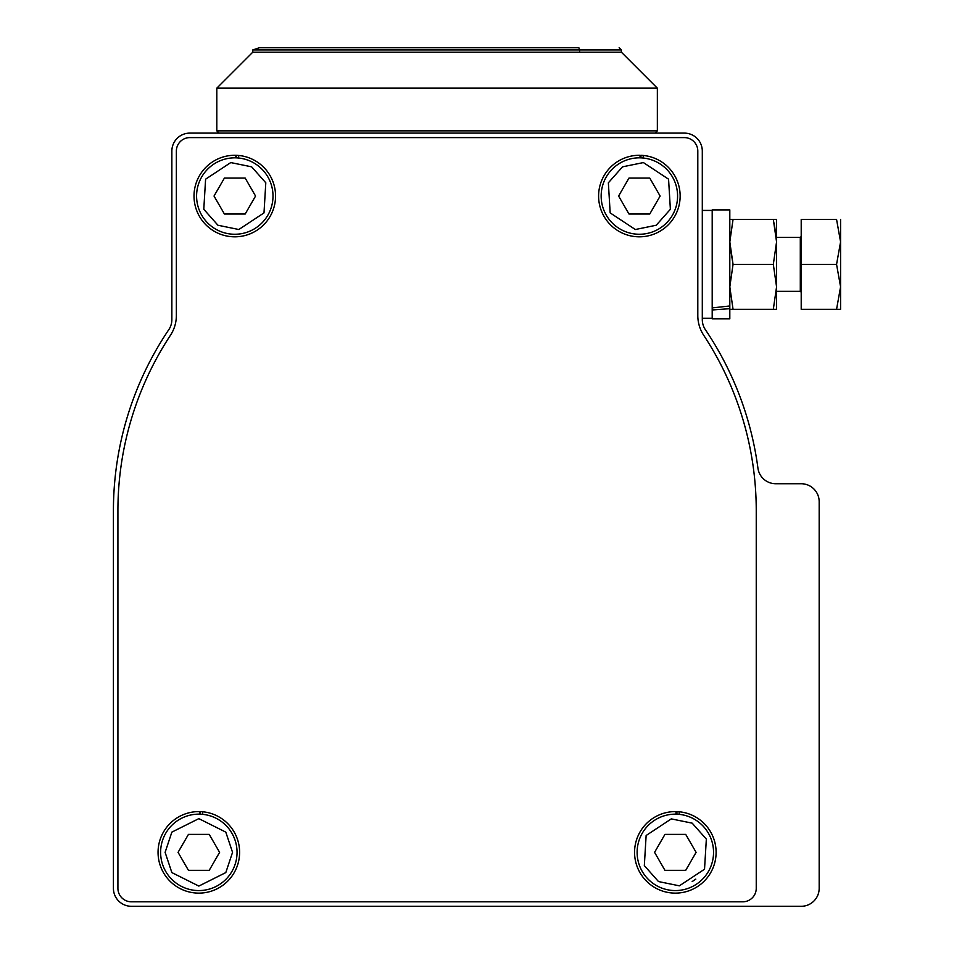 <?xml version="1.0" encoding="UTF-8"?>
<svg xmlns="http://www.w3.org/2000/svg" width="954" height="954" viewBox="0 0 954 954"><rect width="100%" height="100%" fill="white"/><g stroke="black" fill="none" stroke-linecap="round" stroke-linejoin="round"><path stroke-width="1.43" d="M578.851 47.7C631.655 47.7 631.655 47.7 578.851 47.7L259.452 47.7L578.851 47.7L579.591 49.942L621.388 49.942L621.388 52.196L657.354 88.162L216.808 88.162L216.808 130.865L219.062 133.107M621.388 52.196L252.774 52.196L252.774 49.942L259.452 47.7M252.774 49.942L579.591 49.942L579.591 52.196M253.895 162.955A38.208 38.208 0 0 1 267.883 215.151A38.208 38.208 0 0 1 215.687 229.139A38.208 38.208 0 0 1 201.699 176.943A38.208 38.208 0 0 1 253.895 162.955A38.208 38.208 0 0 1 267.883 215.151A38.208 38.208 0 0 0 272.999 196.047M656.233 885.443A38.208 38.208 0 0 1 642.245 833.247A38.208 38.208 0 0 1 694.44 819.271A38.208 38.208 0 0 1 708.428 871.467A38.208 38.208 0 0 1 656.233 885.443A38.208 38.208 0 0 0 708.428 871.467A38.208 38.208 0 0 1 694.44 885.443A38.208 38.208 0 0 0 694.44 819.271M160.618 852.351A38.208 38.208 0 0 1 198.837 814.144A38.208 38.208 0 0 1 237.045 852.351A38.208 38.208 0 0 1 198.837 890.571A38.208 38.208 0 0 1 160.618 852.351A38.208 38.208 0 0 0 198.837 890.571A38.208 38.208 0 0 0 237.045 852.351M658.475 229.139A38.208 38.208 0 0 1 606.279 215.151A38.208 38.208 0 0 1 620.267 162.955A38.208 38.208 0 0 1 672.463 176.943A38.208 38.208 0 0 1 658.475 229.139A38.208 38.208 0 0 0 672.463 176.943A38.208 38.208 0 0 0 620.267 162.955M234.791 234.255A38.208 38.208 0 0 0 261.813 223.057M712.197 309.967L712.197 209.892L729.81 209.892L729.81 308.679L712.197 309.967M712.197 307.915L729.81 305.972M236.389 157.863L236.389 155.299L238.643 155.454A40.772 40.772 0 0 1 275.563 196.047A40.772 40.772 0 0 1 234.791 236.819A40.772 40.772 0 0 1 194.02 196.047A40.772 40.772 0 0 1 235.447 155.275L235.447 157.839M236.389 155.299A40.772 40.772 0 0 1 237.856 155.383M214.03 196.047L224.417 214.03L214.03 196.047L224.417 178.064L214.03 196.047M245.178 178.064L224.417 178.064L245.178 178.064L255.553 196.047L245.178 214.03L224.417 214.03L245.178 214.03L255.553 196.047L245.178 178.064M676.923 814.179L676.923 811.615L679.176 811.771A40.772 40.772 0 0 1 716.108 852.351A40.772 40.772 0 0 1 675.337 893.123A40.772 40.772 0 0 1 634.565 852.351A40.772 40.772 0 0 1 675.992 811.592L675.992 814.156M676.923 811.615A40.772 40.772 0 0 1 678.401 811.699M654.575 852.351L664.95 870.334L654.575 852.351L664.95 834.38L654.575 852.351M685.711 834.38L664.95 834.38L685.711 834.38L696.098 852.351L685.711 870.334L664.95 870.334L685.711 870.334L696.098 852.351L685.711 834.38M200.423 814.179L200.423 811.615L202.677 811.771A40.772 40.772 0 0 1 239.609 852.351A40.772 40.772 0 0 1 198.837 893.123A40.772 40.772 0 0 1 158.054 852.351A40.772 40.772 0 0 1 199.481 811.592L199.481 814.156M200.423 811.615A40.772 40.772 0 0 1 201.902 811.699M188.451 834.38L178.064 852.351L188.451 834.38L209.212 834.38L188.451 834.38M209.212 870.334L219.599 852.351L209.212 834.38L219.599 852.351L209.212 870.334L188.451 870.334L178.064 852.351L188.451 870.334M640.969 157.863L640.969 155.299L643.223 155.454A40.772 40.772 0 0 1 680.142 196.047A40.772 40.772 0 0 1 639.371 236.819A40.772 40.772 0 0 1 598.599 196.047A40.772 40.772 0 0 1 640.027 155.275L640.027 157.839M640.969 155.299A40.772 40.772 0 0 1 642.436 155.383M628.984 214.03L649.746 214.03L628.984 214.03L618.609 196.047L628.984 214.03M628.984 178.064L618.609 196.047L628.984 178.064L649.746 178.064L660.132 196.047L649.746 214.03L660.132 196.047L649.746 178.064L628.984 178.064M801.205 906.3L131.402 906.3A17.983 17.983 0 0 1 113.419 888.317L113.419 510.712A323.656 323.656 0 0 1 168.786 329.679A17.983 17.983 0 0 0 171.863 319.626L171.863 151.09A17.983 17.983 0 0 1 189.846 133.107L684.328 133.107A17.983 17.983 0 0 1 702.299 151.09L702.299 319.626A17.983 17.983 0 0 0 705.376 329.679A323.656 323.656 0 0 1 757.929 468.128A17.983 17.983 0 0 0 775.757 483.738L801.205 483.738A17.983 17.983 0 0 1 819.176 501.721L819.176 888.317A17.983 17.983 0 0 1 801.205 906.3M712.244 862.249A38.208 38.208 0 0 0 708.428 833.247A38.208 38.208 0 0 1 712.244 862.249M184.694 816.862A38.208 38.208 0 0 0 179.722 819.271A38.208 38.208 0 0 1 184.694 816.862M230.951 158.03A38.208 38.208 0 0 0 207.781 169.025A38.208 38.208 0 0 1 230.951 158.03M201.699 176.943A38.208 38.208 0 0 0 196.584 196.047A38.208 38.208 0 0 1 201.699 176.943M131.402 901.804A13.487 13.487 0 0 1 117.914 888.317L117.914 510.712A319.161 319.161 0 0 1 170.432 335.307A35.966 35.966 0 0 0 176.359 315.547L176.359 151.09A13.487 13.487 0 0 1 189.846 137.603L684.328 137.603A13.487 13.487 0 0 1 697.803 151.09L697.803 315.547A35.966 35.966 0 0 0 703.73 335.307A319.161 319.161 0 0 1 756.248 510.712L756.248 888.317A13.487 13.487 0 0 1 742.761 901.804L131.402 901.804M643.223 155.454L643.223 158.03M202.677 811.771L202.677 814.346M679.176 811.771L679.176 814.346M238.643 155.454L238.643 158.03M836.563 219.42L801.205 219.42L801.205 264.377L836.563 264.377L840.581 241.899L836.563 219.42M729.81 309.323L733.054 309.323L729.81 286.844L733.054 264.377L729.81 241.899L733.054 219.42L729.81 219.42M774.266 223.153L776.568 241.899L776.568 309.323L733.054 309.323L729.81 286.844M836.563 309.323L840.581 286.844L840.581 309.323L801.205 309.323L801.205 264.377M840.581 219.42L840.581 286.844L836.563 264.377M776.568 241.899L773.324 219.42L776.568 219.42L776.568 241.899L773.324 264.377L776.568 286.844L773.324 309.323M773.324 264.377L733.054 264.377L729.87 244.677M773.324 219.42L733.054 219.42M729.81 308.679L729.81 318.851L712.197 318.851L712.197 310.42M657.354 88.162L657.354 130.865L216.808 130.865M776.568 291.34L800.299 291.34L800.299 237.403L801.205 236.497M217.941 225.239L203.786 209.284L205.599 179.185L230.761 162.574L251.653 166.843L265.796 182.798L263.996 212.897L238.822 229.52L217.941 225.239M658.475 881.556L644.332 865.6L646.132 835.501L671.294 818.89L692.187 823.159L706.342 839.115L704.529 869.213L679.367 885.825L658.475 881.556M165.114 852.351L171.863 832.126L198.837 818.639L225.8 832.126L232.549 852.351L225.8 872.588L198.837 886.075L171.863 872.588L165.114 852.351M656.233 225.239L635.34 229.52L610.166 212.897L608.366 182.798L622.509 166.843L643.401 162.574L668.563 179.185L670.376 209.284L656.233 225.239M267.883 215.151A38.208 38.208 0 0 1 215.687 229.139M692.187 881.556L695.8 879.147M657.354 130.865L655.1 133.107M252.774 52.196L216.808 88.162M621.388 49.942L619.146 47.7M702.299 318.314L712.197 318.314M800.299 291.34L801.205 292.246L800.299 291.34M800.299 237.403L776.568 237.403M702.299 210.429L712.197 210.429"/></g></svg>
